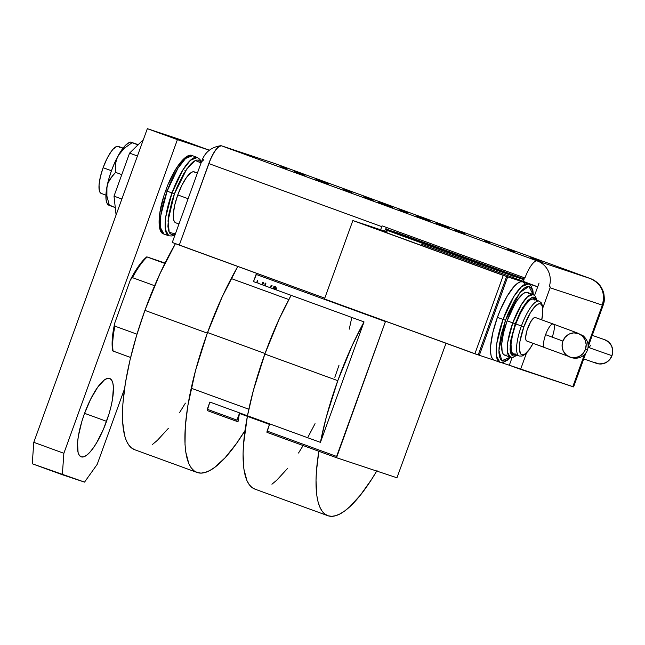 <?xml version="1.0" encoding="UTF-8"?>
<svg xmlns="http://www.w3.org/2000/svg" width="645" height="645" viewBox="0 0 645 645"><rect width="100%" height="100%" fill="white"/><g stroke="black" fill="none" stroke-linecap="round" stroke-linejoin="round"><path stroke-width="0.97" d="M275.899 289.541L275.004 287.815L273.246 288.815L364.038 321.911L320.428 442.373L209.883 402.069L207.182 410.559L207.271 409.277L236.973 420.105L236.884 421.395L207.182 410.559L238.005 421.766A131.346 36.854 -70 0 1 239.472 413.469A131.346 36.854 110 0 0 238.005 421.766L236.884 421.395L236.973 420.105L207.271 409.277L209.883 402.069L320.428 442.373L364.038 321.911L273.246 288.815L274.544 287.702L275.867 289.524L276.657 288.621L275.342 286.348L273.972 286.574L272.545 288.557L270.521 287.823L272.045 285.542L271.311 285.275L269.787 287.557L265.571 286.017L265.861 283.292L265.127 283.026L264.837 285.751L262.531 284.905L263.442 282.405L262.765 282.163L261.862 284.663L257.96 283.244L257.532 280.252L256.629 282.752L253.485 281.607L256.097 274.407L385.444 321.565L336.617 456.434L267.054 431.07L269.473 424.41L239.392 413.437L236.973 420.105L239.392 413.437L269.473 424.41L266.966 432.36L336.529 457.724L396.949 477.776L446.018 343.277L396.949 477.776L336.529 457.724L266.966 432.36L267.054 431.07L336.617 456.434L336.529 457.724L385.444 321.565L256.097 274.407L256.815 273.391L253.485 281.607L256.629 282.752A131.346 36.854 -70 0 1 257.355 281.446L257.806 281.615L257.355 281.446L257.702 280.478L257.355 281.446A131.346 36.854 -70 0 0 256.629 282.752L257.532 280.252L257.96 283.244L261.862 284.663A131.346 36.854 -70 0 1 262.579 283.357L263.039 283.518L262.579 283.357L262.983 282.244L262.579 283.357A131.346 36.854 -70 0 0 261.862 284.663L262.765 282.163L263.442 282.405L262.531 284.905L264.837 285.751L265.216 284.316L265.732 284.501L265.216 284.316L265.345 283.107L264.837 285.751L265.127 283.026L265.861 283.292L265.571 286.017L269.787 287.557L270.852 286.372L271.368 286.557L270.852 286.372L271.529 285.356L269.787 287.557L271.311 285.275L272.045 285.542L270.521 287.823L272.545 288.557L273.488 287.331L274.504 287.702L273.488 287.331L275.568 286.428M263.257 283.598A131.346 36.854 110 0 0 262.531 284.905M275.705 288.855L274.786 287.743L276.624 288.476L275.359 288.081M275.431 288.194L275.867 289.524L276.657 288.621L275.342 286.348L272.545 288.557L273.907 286.872M275.423 286.38L274.407 286.517M197.007 472.446A135.515 38.023 -70 0 1 207.327 333.142L195.491 370.649L187.784 405.955L185.284 426.748L185.018 444.413L185.728 451.855L188.808 463.578L191.146 467.762L193.984 470.761L197.297 472.543L201.063 473.107L205.231 472.438L209.762 470.536L214.624 467.432L225.129 457.732L236.336 443.696L245.011 430.554A135.515 38.023 -70 0 1 197.007 472.446L134.587 449.686A135.515 38.023 110 0 1 144.907 310.382L159.855 273.915L175.416 243.681A135.515 38.023 110 0 0 144.907 310.382L207.327 333.142A135.515 38.023 -70 0 1 237.82 266.466L222.275 296.668L207.327 333.142L144.907 310.382L136.603 335.473L130.008 360.055L125.364 383.195L122.864 403.996L122.598 421.653L124.582 435.504L126.388 440.825L128.726 445.002L131.564 448.001L134.886 449.791M152.204 444.671L157.348 440.39L168.248 428.465M179.649 412.469L185.397 403.125M207.545 332.546L265.047 353.516L207.545 332.546M337.786 380.671A131.346 36.854 -70 0 1 364.038 321.911L352.275 345.317L337.786 380.671L264.845 354.073L337.786 380.671A131.346 36.854 -70 0 0 320.428 442.373L326.314 417.017L337.786 380.671M291.089 295.321A131.346 36.854 110 0 0 264.845 354.073A131.346 36.854 110 0 0 247.478 415.775L253.372 390.427L264.845 354.073L279.325 318.727L291.089 295.321M376.728 471.068A131.346 36.854 -70 0 1 327.789 515.686A131.346 36.854 -70 0 1 318.84 451.274L316.421 471.398L316.018 480.38L316.856 495.723L318.082 501.939L319.839 507.091L322.105 511.146L324.854 514.049L328.071 515.782L331.715 516.331L335.755 515.678L340.149 513.839L344.865 510.832L349.84 506.68L360.41 495.118L371.464 479.606L377.027 470.552M255.122 489.192L251.905 487.459L249.155 484.548L246.89 480.501L243.907 469.133L243.076 453.79L243.479 444.8L247.374 416.347A131.346 36.854 110 0 0 254.839 489.087L327.789 515.686M315.042 423.676L307.657 437.713M303.142 445.55L298.514 453.016M287.468 468.52L276.89 480.082L271.916 484.234M351.807 317.461L349.259 329.16M339.028 365.143L334.82 377.301M136.99 334.199L114.907 326.152L114.754 323.048L130.363 279.93L132.459 277.656L154.615 285.727L132.459 277.656A56.292 15.794 -70 0 1 147.173 257L165.047 263.063L146.81 256.839A55.043 15.44 110 0 0 130.363 279.93L138.764 265.877L142.9 260.644L147.173 257A56.292 15.794 110 0 0 132.459 277.656L130.363 279.93L114.754 323.048A55.043 15.44 110 0 0 112.746 350.936L130.621 357.475L113.117 351.098A56.292 15.794 -70 0 1 114.907 326.152A56.292 15.794 110 0 0 113.117 351.098L112.133 345.631L112.27 339.068L114.754 323.048L114.907 326.152L136.99 334.199M164.854 263.442L147.173 257L164.854 263.442M123.058 148.124L118.349 146.407A25.018 7.022 110 0 0 103.111 167.7L111.448 170.74L103.111 167.7A25.018 7.022 110 0 0 101.209 193.419L105.925 195.137M197.418 173.013L194.266 171.868A27.106 7.603 110 0 0 177.762 194.935L188.114 198.708L177.762 194.935A27.106 7.603 110 0 0 175.698 222.791L178.963 223.984M175.754 222.815L174.529 221.856L173.698 219.961L173.352 213.656L174.779 204.868L177.762 194.935L181.842 185.365L186.397 177.617L190.743 172.868L192.621 171.868L194.209 171.844L195.435 172.804M101.265 193.435L100.128 192.557L99.362 190.799L99.048 184.986L100.362 176.875L103.111 167.7L106.885 158.863L111.085 151.712L113.157 149.124L116.834 146.407L118.293 146.391L119.43 147.27M167.103 191.178L177.899 168.297L185.607 158.444L192.5 155.687A41.699 11.699 110 0 0 167.103 191.178L174.432 193.831L186.848 168.805L195.266 160.452L201.055 162.967L200.264 161.484L198.466 160.089L196.144 160.121L193.403 161.581L190.331 164.419L183.696 173.723L177.262 186.631L174.432 193.831L171.997 192.96A41.699 11.699 -70 0 1 197.386 157.469L190.493 160.226L182.793 170.078L171.997 192.96L167.103 191.178A41.699 11.699 110 0 0 163.935 234.038L160.444 227.596L160.831 215.325L167.103 191.178L165.701 190.654L167.103 191.178M175.109 234.635L172.062 235.981L168.821 235.82A41.699 11.699 -70 0 1 171.997 192.96L165.717 217.107L165.338 229.378L168.821 235.82L163.935 234.038C156.969 232.99 157.501 212.399 165.701 190.654C173.4 168.466 186.429 151.954 192.5 155.687L197.386 157.469L199.966 159.428L201.353 162.153M168.619 183.478L175.053 170.57L178.407 165.362L184.752 158.428M159.839 227.25L159.339 218.042L160.073 211.955L163.354 198.007M175.392 233.853L171.497 234.578L169.7 233.176L168.49 230.402L167.91 226.355L168.716 215.116L172.005 201.159L174.432 193.831L168.014 220.84L169.224 232.394L175.392 233.853M106.546 421.338A41.699 11.699 -70 0 1 81.157 456.829A41.699 11.699 -70 0 1 84.334 413.969L90.606 399.247L97.621 387.322L104.297 380.018L107.191 378.486L109.626 378.446L111.52 379.921L112.802 382.848L113.407 387.105L112.561 398.941L111.134 406.06L109.102 413.622L103.563 428.917L96.79 442.502L93.259 447.985L89.808 452.306L86.575 455.289L83.681 456.829L81.246 456.862L79.351 455.386L78.077 452.468L77.545 442.768L78.319 436.375L81.778 421.685L84.334 413.969A41.699 11.699 -70 0 1 109.723 378.478A41.699 11.699 -70 0 1 106.546 421.338L84.559 413.324L106.546 421.338M177.415 139.642L63.871 453.29L62.331 474.736L84.543 482.113L97.193 464.352L124.493 388.935L97.193 464.352L84.543 482.113L32.25 463.771L62.331 474.736L63.871 453.29L33.79 442.325L32.25 463.771L33.79 442.325L147.334 128.669L33.79 442.325L63.871 453.29L177.415 139.642L147.334 128.669L177.415 139.642L209.311 150.229L177.415 139.642M180.656 139.731L147.334 128.669L180.656 139.731L209.351 150.196L180.656 139.731M121.873 199.007L114.004 196.136L129.572 153.131L137.441 156.001L129.572 153.131L143.392 139.57L129.572 153.131L114.004 196.136L121.873 199.007M116.092 214.978L114.004 196.136L116.092 214.978M107.892 204.465L115.27 207.585L109.368 205.433L106.901 196.08L106.53 191.404L106.933 186.881L108.175 182.656L112.665 175.44L115.592 172.368L121.792 174.626L115.592 172.368L115.576 163.846L116.519 159.613L118.293 155.518L124.179 148.366L132.08 142.706L137.998 144.867L130.58 142.077L138.933 144.907L130.717 142.085M108.013 204.82L109.368 205.433L106.901 196.08L106.933 186.881A33.355 9.361 110 0 0 107.078 203.344L106.03 199.442L106.344 190.509L108.787 179.02L111.424 170.804L114.665 162.782L120.172 152.317L125.694 145.117L129.242 142.577A33.355 9.361 110 0 0 118.293 155.518L124.179 148.366L132.08 142.706L130.58 142.077M118.293 155.518A33.355 9.361 110 0 0 106.933 186.881L108.175 182.656L110.15 178.842L115.592 172.368L115.576 163.846L116.519 159.613L118.293 155.518M172.28 242.456L179.278 245.116L210.286 159.783L213.672 152.994L217.163 148.092L220.227 145.826L221.445 145.81L274.762 163.508L590.61 278.664L537.301 260.967L221.445 145.81L274.762 163.508L221.445 145.81L274.762 163.508L590.61 278.664A20.85 5.845 -70 0 1 590.659 278.68L590.61 278.664C601.608 283.994 605.51 292.814 602.317 305.125L550.112 287.791L542.888 307.746L550.112 287.791L602.317 305.125L588.095 344.422L602.317 305.125L603.123 305.367L602.317 305.125A20.85 20.011 -71.6 0 0 590.61 278.664L537.301 260.967L221.445 145.81L218.776 146.6L215.438 150.253L211.931 156.211L208.795 163.572A20.85 5.845 -70 0 1 220.663 145.738A20.85 5.845 -70 0 1 221.445 145.81A20.85 5.845 110 0 0 208.795 163.572L381.759 226.629L380.631 229.765L381.759 226.629A20.85 5.845 -70 0 1 382.05 225.847L524.933 277.947A20.85 5.845 -70 0 1 537.301 260.967A20.85 20.011 108.4 0 1 549.274 286.638L550.379 287.001A20.85 20.011 108.4 0 1 550.112 287.791A20.85 20.011 -71.6 0 0 550.379 287.001L549.274 286.638A20.85 20.011 -71.6 0 0 537.301 260.967A20.85 5.845 110 0 0 524.933 277.947L382.05 225.847A20.85 5.845 -70 0 0 381.759 226.629L208.795 163.572L179.278 245.116L208.795 163.572L179.278 245.116L324.766 298.167L172.28 242.456L201.804 160.903L202.603 161.145L203.659 159.662M464.61 233.466L454.475 229.902L464.61 233.466M416.251 215.898L430.384 221.042L415.936 215.809M378.792 202.248L392.732 207.327L378.478 202.151M351.831 192.452L343.866 189.549L351.96 192.484M304.827 175.214L294.692 171.651L304.827 175.214M286.888 168.756L280.873 166.595L286.888 168.756M315.953 179.399L328.781 183.946L315.953 179.399M363.707 196.806L373.326 200.192L363.707 196.806M407.834 212.858L398.965 209.665L407.995 212.906M449.113 227.887L436.423 223.323L449.484 227.999M489.829 242.697L484.339 240.779L489.829 242.697M507.792 249.341L515.145 251.929L507.792 249.341M530.972 257.742L541.123 261.435L530.746 257.678M585.886 352.976L573.599 386.911L572.8 386.669L584.346 354.774L572.8 386.669L520.596 369.343L526.449 353.17L520.596 369.343L509.316 365.231L512.13 357.459L509.316 365.231L512.13 357.459L509.316 365.231L573.494 386.855M524.321 277.632L523.547 281.462A20.85 5.845 110 0 0 524.312 277.713M386.661 227.379L384.525 231.063A20.85 5.845 -70 0 1 386.589 227.5M539.059 283.05L534.592 295.394L539.059 283.05M590.707 278.704L274.802 163.524M304.972 175.343L300.264 173.634L304.972 175.343M387.347 205.312L379.76 202.619L387.347 205.312M391.434 207.722L391.467 206.868M403.641 211.254L407.543 212.689L403.641 211.254M401.996 210.705L406.737 212.455L401.996 210.705M424.797 218.961L417.178 216.26L424.797 218.961M428.885 221.38L428.925 220.517M438.003 223.88L448.219 227.54L438.003 223.88M464.755 233.595L460.046 231.894L464.755 233.595M537.43 260.056L532.004 258.137L537.446 260.072M379.437 203.385L379.969 202.675M416.896 217.042L417.428 216.333M447.936 228.33L447.936 227.459M588.071 347.276A52.148 0.411 19.9 0 0 611.976 355.669A12.513 12.005 -71.6 0 0 604.599 339.673L608.953 342.269L611.686 346.147L612.75 350.856L611.976 355.669A52.148 0.411 -160.1 0 1 588.071 347.276M512.67 277.439L513.162 276.092L523.942 279.68L513.162 276.092L512.67 277.439M524.062 279.092L385.734 228.886L524.062 279.092M477.276 264.539L479.066 263.918L513.162 276.092L385.258 229.717L479.066 263.918L477.276 264.539M397.183 232.692L524.087 278.954L397.183 232.692M524.071 279.059L393.837 231.611L524.071 279.059M590.465 345.228L589.417 347.445L588.103 347.002M594.319 362.288L598.721 363.893L603.422 363.627L607.711 361.514L609.493 359.862L611.976 355.669A12.513 12.005 -71.6 0 1 596.794 363.441M535.382 317.534A12.513 3.507 110 0 0 535.358 317.517A12.513 3.507 110 0 0 535.326 317.509L553.2 324.024A12.513 3.507 -70 0 1 553.225 324.032L577.09 332.86L583.274 335.851C587.764 340.117 589.143 344.841 587.418 350.033A52.148 0.411 -160.1 0 1 585.41 349.429A12.513 12.005 108.4 0 1 570.228 357.201A12.513 12.005 108.4 0 1 562.851 341.205L565.334 337.012L569.164 334.086L573.744 332.876L578.388 333.554L582.379 336.021L585.12 339.907L586.176 344.615L585.41 349.429L582.919 353.613L579.097 356.54L574.51 357.757L569.874 357.08L565.875 354.605L563.141 350.727L562.077 346.018L562.851 341.205A12.513 12.005 108.4 0 1 578.033 333.433A12.513 12.005 108.4 0 1 585.41 349.429A52.148 0.411 19.9 0 0 587.418 350.025C586.571 352.984 584.193 355.435 580.29 357.394C574.292 359.426 569.946 356.999 570.188 357.185M535.326 317.509A12.513 3.507 110 0 0 527.755 328.12A12.513 3.507 110 0 0 526.788 341.028L525.86 339.713L525.707 336.803L526.973 330.482L530.666 321.815L533.729 317.985L535.326 317.509L553.2 324.024A12.513 3.507 110 0 0 545.606 334.682L562.891 341.092L545.606 334.682A12.513 3.507 110 0 0 544.654 347.534A12.513 3.507 -70 0 1 544.654 347.542A12.513 3.507 -70 0 1 545.606 334.682A12.513 3.507 -70 0 1 553.2 324.024A12.513 3.507 -70 0 1 552.273 336.892M503.044 319.412L496.763 343.567L496.384 355.838L499.867 362.28A41.699 11.699 -70 0 1 503.044 319.412L497.4 317.356A41.699 11.699 110 0 0 494.231 360.224A41.699 11.699 110 0 0 494.32 360.257L492.425 358.781L491.151 355.855L490.539 351.598L490.619 346.163L492.82 332.643L497.4 317.356L503.044 319.412A41.699 11.699 -70 0 1 528.432 283.929L521.539 286.686L513.839 296.531L503.044 319.412L505.478 320.283L503.044 319.412M516.516 355.032L511.308 354.557L510.122 345.559L515.218 323.766L512.783 322.895L507.76 342.213L507.454 352.033L510.243 357.185L501.866 360.716L498.916 350.453L505.478 320.283L501.125 334.803L499.037 347.647L498.956 352.815L499.536 356.862L500.746 359.636L502.552 361.031L504.866 360.998L507.615 359.539L510.679 356.701M541.695 319.831L542.703 312.946L542.356 306.641L541.526 304.746L540.3 303.787L538.712 303.811L534.729 306.754L530.19 313.123L523.853 326.878L519.943 341.439L519.386 349.13L520.612 353.799L521.845 354.758L523.434 354.734L525.312 353.734L529.65 348.985L533.125 343.334A27.106 7.603 -70 0 1 520.378 353.42A27.106 7.603 -70 0 1 523.853 326.878L521.418 326.007A29.186 8.191 110 0 0 519.209 356.016M515.323 353.952L513.613 353.976L512.291 352.944L511.396 350.896L511.025 344.108L512.565 334.65L515.774 323.951A29.186 8.191 110 0 0 513.557 353.952L519.193 356.008A29.186 8.191 -70 0 1 521.418 326.007L515.774 323.951L520.168 313.639L525.078 305.303L529.755 300.183L531.778 299.111L533.488 299.087L534.81 300.119M506.631 355.129L504.68 355.153L503.165 353.976L502.141 351.638L501.721 343.882L503.479 333.07L507.147 320.839A33.355 9.361 110 0 0 504.608 355.129L510.243 357.185A33.355 9.361 -70 0 1 512.783 322.895L507.147 320.839L514.952 303.908L517.774 299.522L523.119 293.685L525.433 292.451L527.384 292.427L528.9 293.604M524.595 283.316L522.7 281.841L537.696 286.815L519.152 279.801L537.696 286.815L522.7 281.841L520.265 281.873L517.371 283.413L514.138 286.396L507.163 296.2L500.383 309.777L497.4 317.356A41.699 11.699 110 0 1 522.7 281.841L507.712 276.866L479.324 355.274L478.227 354.871L479.324 355.274L507.712 276.866L522.7 281.841A41.699 11.699 110 0 1 522.797 281.873L528.432 283.929L531.012 285.888L532.875 290.419L533.334 294.596M509.316 365.231L501.35 362.587L509.316 365.231M357.29 222.057L507.712 276.866L357.29 222.057L387.29 231.982L357.306 222.025M494.272 360.241L479.324 355.274L494.272 360.241M421.387 244.157L519.152 279.801L421.387 244.157M356.193 221.654L352.855 220.55L324.475 298.966L478.211 354.903L474.881 353.799L503.269 275.391L506.599 276.495L478.211 354.903L506.599 276.495L356.193 221.654M352.855 220.55L503.269 275.391L474.881 353.799L324.475 298.966L352.855 220.55M533.101 294.765L532.528 290.718L531.311 287.944L529.513 286.541L527.199 286.574L524.45 288.033L521.378 290.871L514.75 300.183L508.308 313.083L505.478 320.283L519.951 292.54L528.924 286.404L533.084 294.499M536.954 300.352L535.463 296.369L533.101 294.507L527.457 292.451A33.355 9.361 110 0 0 507.147 320.839L512.783 322.895A33.355 9.361 -70 0 1 533.101 294.507L527.586 296.708L521.426 304.593L512.783 322.895L515.218 323.766L510.711 340.568L510.074 349.445L510.526 352.638L511.485 354.831L512.904 355.935L514.734 355.911L516.903 354.758M536.576 300.425L535.616 298.232L534.197 297.127L532.367 297.151L527.771 300.546L522.539 307.891L519.926 312.72L515.218 323.766L525.401 303.489L532.181 297.208L536.511 300.183M541.792 319.864L542.566 315.518L542.719 306.488L541.429 302.965L539.188 301.167L533.552 299.111A29.186 8.191 110 0 0 515.774 323.951L521.418 326.007A29.186 8.191 -70 0 1 539.188 301.167A29.186 8.191 110 0 0 521.418 326.007L523.853 326.878A27.106 7.603 -70 0 1 537.624 304.287A27.106 7.603 -70 0 1 542.324 316.292M567.874 356.121L526.788 341.028A12.513 3.507 110 0 0 526.812 341.036L544.63 347.526M288.807 299.538L231.184 278.527M248.817 409.228L191.194 388.217M185.454 170.877L184.905 170.675M107.836 204.787L107.078 203.344M129.226 142.585L130.548 142.053M201.804 160.903C204.989 152.196 211.302 147.141 220.727 145.73M590.659 278.68C597.625 281.462 602.027 286.477 603.865 293.725C605.018 302.384 603.559 303.231 603.123 305.367L588.127 346.792M604.639 339.689L592.263 335.368M583.741 358.894L596.754 363.433M553.225 324.032L535.358 317.517M494.231 360.224L499.867 362.28L503.116 362.434L507.454 360.16L510.485 357.266M510.243 357.185L513.21 357.29L516.959 355.193M519.193 356.008L522.071 356.072L525.328 354.21L528.747 350.493L533.221 343.374M578.565 333.618L578.073 333.441"/></g></svg>
